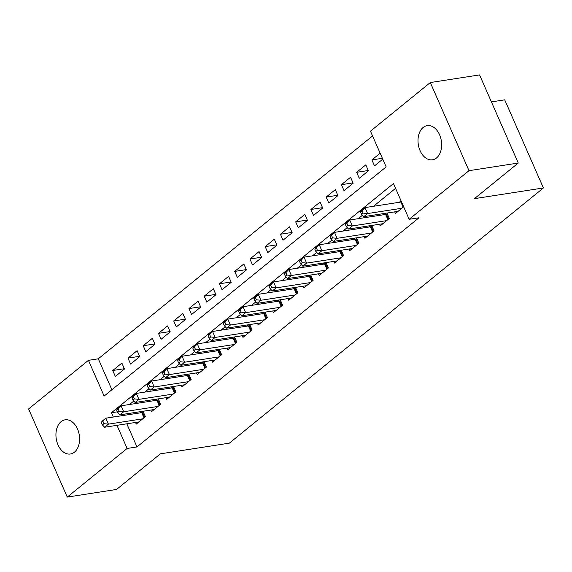 <?xml version="1.0" encoding="UTF-8"?>
<svg xmlns="http://www.w3.org/2000/svg" width="572" height="572" viewBox="0 0 572 572"><rect width="100%" height="100%" fill="white"/><g stroke="black" fill="none" stroke-linecap="round" stroke-linejoin="round"><path stroke-width="0.86" d="M436.522 157.958A17.296 11.669 81.2 0 1 432.475 159.802A17.296 11.669 81.2 0 1 418.997 147.662A17.296 11.669 81.2 0 1 423.137 127.47A17.296 11.669 81.2 0 1 427.184 125.625A17.296 11.669 81.2 0 1 440.662 137.773A17.296 11.669 81.2 0 1 436.522 157.958M74.453 452.159A17.296 11.669 81.2 0 1 70.406 454.004A17.296 11.669 81.2 0 1 56.928 441.863A17.296 11.669 81.2 0 1 61.068 421.671A17.296 11.669 81.2 0 1 65.115 419.827A17.296 11.669 81.2 0 1 78.593 431.974A17.296 11.669 81.2 0 1 74.453 452.159M491.419 101.902L504.718 99.843L543.4 187.966L229.351 443.15L160.382 453.839L116.552 489.453L67.281 497.082L28.6 408.959L88.438 360.339L104.118 396.067L386.15 166.895L370.47 131.174L430.308 82.547L468.99 170.678L409.152 219.298L393.472 183.569L111.44 412.734L113.32 417.031M372.565 135.943L98.291 358.808L88.438 360.339M468.99 170.678L518.261 163.041L479.572 74.918L430.308 82.547M394.701 211.869L395.424 213.506L403.668 206.807M379.458 224.253L380.173 225.897L389.325 218.461L386.951 213.07M364.207 236.644L364.929 238.281L374.074 230.852L371.707 225.454M348.963 249.027L349.685 250.672L358.83 243.236L356.463 237.845M333.719 261.418L334.441 263.056L343.586 255.627L341.219 250.229M318.475 273.802L319.197 275.447L328.342 268.011L325.976 262.62M303.231 286.193L303.954 287.83L313.098 280.402L310.725 275.003M287.981 298.577L288.703 300.221L297.855 292.785L295.481 287.394M272.737 310.968L273.459 312.605L282.604 305.176L280.237 299.778M257.493 323.352L258.215 324.996L267.36 317.56L264.993 312.169M242.249 335.743L242.971 337.38L252.116 329.951L249.749 324.553M227.005 348.126L227.727 349.771L236.872 342.335L234.506 336.944M211.762 360.517L212.477 362.155L221.629 354.726L219.255 349.328M196.511 372.901L197.233 374.546L206.385 367.11L204.011 361.718M181.267 385.292L181.989 386.929L191.134 379.501L188.767 374.102M166.023 397.676L166.745 399.32L175.89 391.884L173.523 386.493M150.779 410.067L151.501 411.704L160.646 404.275L158.28 398.877M124.353 368.704L112.727 370.506L121.879 363.07L124.489 369.026L115.344 376.462L112.727 370.506M139.597 356.313L127.978 358.115L137.123 350.686L139.74 356.642L130.588 364.071L127.978 358.115M154.84 343.929L143.222 345.731L152.367 338.295L154.983 344.251L145.831 351.687L143.222 345.731M170.084 331.538L158.465 333.34L167.61 325.911L170.227 331.867L161.082 339.296L158.465 333.34M185.328 319.155L173.709 320.956L182.854 313.52L185.471 319.476L176.326 326.912L173.709 320.956M200.572 306.764L188.953 308.565L198.105 301.137L200.715 307.092L191.57 314.521L188.953 308.565M215.823 294.38L204.204 296.182L213.349 288.746L215.959 294.702L206.814 302.138L204.204 296.182M231.067 281.989L219.448 283.791L228.593 276.362L231.21 282.318L222.058 289.747L219.448 283.791M246.31 269.605L234.692 271.407L243.836 263.971L246.453 269.927L237.301 277.363L234.692 271.407M261.554 257.214L249.935 259.016L259.08 251.587L261.697 257.543L252.552 264.972L249.935 259.016M276.798 244.83L265.179 246.632L274.324 239.196L276.941 245.152L267.796 252.588L265.179 246.632M292.042 232.439L280.423 234.241L289.575 226.812L292.185 232.768L283.04 240.197L280.423 234.241M307.293 220.056L295.674 221.857L304.819 214.421L307.429 220.377L298.284 227.813L295.674 221.857M322.536 207.665L310.918 209.466L320.063 202.038L322.68 207.993L313.527 215.422L310.918 209.466M337.78 195.281L326.162 197.083L335.306 189.647L337.923 195.603L328.771 203.039L326.162 197.083M353.024 182.89L341.405 184.692L350.55 177.263L353.167 183.219L344.022 190.648L341.405 184.692M368.268 170.506L356.649 172.308L365.801 164.872L368.411 170.828L359.266 178.264L356.649 172.308M98.291 358.808L111.876 389.761M380.144 153.217L371.893 159.917L374.51 165.873L382.761 159.166M126.82 423.802L136.973 446.939L419.004 217.768L409.152 219.298M395.567 188.345L373.487 206.285M362.462 215.244L358.244 218.676M347.218 227.635L343 231.059M331.974 240.018L327.756 243.45M316.724 252.409L312.505 255.834M301.48 264.793L297.261 268.225M286.236 277.184L282.017 280.609M270.992 289.568L266.774 293M255.748 301.959L251.53 305.384M240.505 314.343L236.279 317.775M225.254 326.734L221.035 330.158M210.01 339.117L205.791 342.549M194.766 351.508L190.547 354.933M179.522 363.892L175.304 367.324M164.278 376.283L160.06 379.708M149.035 388.667L144.809 392.099M133.784 401.058L129.565 404.483M122.701 414.414L123.173 415.501M135.535 422.451L136.258 424.095L145.402 416.659L143.036 411.268M141.885 411.44L140.119 412.877M157.128 399.056L155.362 400.486M172.372 386.665L170.613 388.102M187.616 374.281L185.857 375.711M202.86 361.89L201.101 363.327M218.111 349.506L216.345 350.936M233.355 337.115L231.588 338.553M248.598 324.732L246.832 326.162M263.842 312.341L262.083 313.778M279.086 299.957L277.327 301.387M294.33 287.566L292.571 289.003M309.581 275.182L307.815 276.612M324.825 262.791L323.058 264.228M340.068 250.407L338.302 251.837M355.312 238.016L353.553 239.453M370.556 225.633L368.797 227.063M385.807 213.242L384.041 214.679M401.058 200.851L399.285 202.288M518.261 163.041L474.431 198.656L543.4 187.966M136.973 446.939L127.12 448.462L67.281 497.082M116.967 425.332L127.12 448.462M117.36 411.819L111.44 412.734M382.375 158.294L371.893 159.917M101.387 422.544L102.431 424.924L103.954 423.68L102.91 421.299L101.387 422.544L102.016 421.285L105.834 418.189L108.444 424.145L142.735 418.833M103.954 423.68L108.444 424.145L104.633 427.241L138.924 421.929M102.91 421.299L105.834 418.189L141.699 412.634A2.703 0.729 156.3 0 0 142.542 412.426L143.422 412.155M102.431 424.924L104.633 427.241M116.631 410.153L117.675 412.534L119.198 411.297L118.154 408.916L116.631 410.153L117.267 408.901L121.078 405.798L123.688 411.754L157.979 406.442M119.198 411.297L123.688 411.754L119.877 414.85L154.168 409.538M118.154 408.916L121.078 405.798L156.942 400.243A2.703 0.729 156.3 0 0 157.786 400.042L158.666 399.764M117.675 412.534L119.877 414.85M131.875 397.769L132.918 400.15L134.449 398.906L133.398 396.525L131.875 397.769L132.511 396.51L136.322 393.414L138.932 399.37L173.223 394.058M134.449 398.906L138.932 399.37L135.121 402.466L169.412 397.154M133.398 396.525L136.322 393.414L172.186 387.859A2.703 0.729 156.3 0 0 173.03 387.652L173.909 387.38M132.918 400.15L135.121 402.466M147.118 385.378L148.169 387.759L149.692 386.522L148.648 384.141L147.118 385.378L147.755 384.127L151.566 381.023L154.183 386.979L188.467 381.667M149.692 386.522L154.183 386.979L150.372 390.075L184.656 384.763M148.648 384.141L151.566 381.023L187.43 375.468A2.703 0.729 156.3 0 0 188.281 375.268L189.16 374.989M148.169 387.759L150.372 390.075M162.362 372.994L163.413 375.375L164.936 374.131L163.892 371.75L162.362 372.994L162.999 371.736L166.81 368.64L169.426 374.596L203.711 369.283M164.936 374.131L169.426 374.596L165.615 377.692L199.9 372.379M163.892 371.75L166.81 368.64L202.674 363.084A2.703 0.729 156.3 0 0 203.525 362.877L204.404 362.605M163.413 375.375L165.615 377.692M177.613 360.603L178.657 362.984L180.18 361.747L179.136 359.366L177.613 360.603L178.242 359.352L182.053 356.249L184.67 362.205L218.962 356.892M180.18 361.747L184.67 362.205L180.859 365.301L215.151 359.988M179.136 359.366L182.053 356.249L217.925 350.693A2.703 0.729 156.3 0 0 218.769 350.493L219.648 350.214M178.657 362.984L180.859 365.301M192.857 348.212L193.901 350.6L195.424 349.356L194.38 346.975L192.857 348.212L193.493 346.961L197.304 343.865L199.914 349.821L234.205 344.508M195.424 349.356L199.914 349.821L196.103 352.917L230.394 347.604M194.38 346.975L197.304 343.865L233.169 338.309A2.703 0.729 156.3 0 0 234.012 338.102L234.892 337.83M193.901 350.6L196.103 352.917M208.101 335.828L209.145 338.209L210.668 336.972L209.624 334.591L208.101 335.828L208.737 334.577L212.548 331.474L215.158 337.43L249.449 332.118M210.668 336.972L215.158 337.43L211.347 340.526L245.638 335.213M209.624 334.591L212.548 331.474L248.412 325.918A2.703 0.729 156.3 0 0 249.256 325.718L250.136 325.439M209.145 338.209L211.347 340.526M223.345 323.437L224.388 325.825L225.919 324.581L224.867 322.2L223.345 323.437L223.981 322.186L227.792 319.09L230.402 325.046L264.693 319.734M225.919 324.581L230.402 325.046L226.591 328.142L260.882 322.83M224.867 322.2L227.792 319.09L263.656 313.535A2.703 0.729 156.3 0 0 264.5 313.327L265.387 313.056M224.388 325.825L226.591 328.142M238.588 311.054L239.639 313.435L241.162 312.198L240.118 309.817L238.588 311.054L239.225 309.802L243.036 306.699L245.653 312.655L279.937 307.343M241.162 312.198L245.653 312.655L241.842 315.751L276.126 310.439M240.118 309.817L243.036 306.699L278.9 301.144A2.703 0.729 156.3 0 0 279.751 300.943L280.63 300.665M239.639 313.435L241.842 315.751M253.832 298.663L254.883 301.051L256.406 299.807L255.362 297.426L253.832 298.663L254.468 297.411L258.279 294.315L260.896 300.271L295.188 294.959M256.406 299.807L260.896 300.271L257.085 303.367L291.37 298.055M255.362 297.426L258.279 294.315L294.144 288.76A2.703 0.729 156.3 0 0 294.995 288.553L295.874 288.281M254.883 301.051L257.085 303.367M269.083 286.279L270.127 288.66L271.65 287.423L270.606 285.042L269.083 286.279L269.712 285.028L273.523 281.925L276.14 287.88L310.432 282.568M271.65 287.423L276.14 287.88L272.329 290.976L306.621 285.664M270.606 285.042L273.523 281.925L309.395 276.369A2.703 0.729 156.3 0 0 310.238 276.169L311.118 275.89M270.127 288.66L272.329 290.976M284.327 273.888L285.371 276.276L286.894 275.032L285.85 272.651L284.327 273.888L284.963 272.637L288.774 269.541L291.384 275.497L325.675 270.184M286.894 275.032L291.384 275.497L287.573 278.593L321.864 273.28M285.85 272.651L288.774 269.541L324.639 263.985A2.703 0.729 156.3 0 0 325.482 263.778L326.362 263.506M285.371 276.276L287.573 278.593M299.571 261.504L300.615 263.885L302.138 262.648L301.094 260.267L299.571 261.504L300.207 260.253L304.018 257.15L306.628 263.106L340.919 257.793M302.138 262.648L306.628 263.106L302.817 266.202L337.108 260.889M301.094 260.267L304.018 257.15L339.882 251.594A2.703 0.729 156.3 0 0 340.726 251.394L341.606 251.115M300.615 263.885L302.817 266.202M314.815 249.113L315.858 251.501L317.388 250.257L316.337 247.876L314.815 249.113L315.451 247.862L319.262 244.766L321.879 250.722L356.163 245.409M317.388 250.257L321.879 250.722L318.061 253.818L352.352 248.505M316.337 247.876L319.262 244.766L355.126 239.21A2.703 0.729 156.3 0 0 355.97 239.003L356.856 238.731M315.858 251.501L318.061 253.818M330.058 236.729L331.109 239.11L332.632 237.873L331.588 235.492L330.058 236.729L330.695 235.478L334.506 232.375L337.123 238.331L371.407 233.018M332.632 237.873L337.123 238.331L333.312 241.427L367.596 236.114M331.588 235.492L334.506 232.375L370.37 226.819A2.703 0.729 156.3 0 0 371.221 226.619L372.1 226.34M331.109 239.11L333.312 241.427M345.309 224.338L346.353 226.727L347.876 225.482L346.832 223.101L345.309 224.338L345.938 223.087L349.749 219.991L352.366 225.947L386.658 220.635M347.876 225.482L352.366 225.947L348.555 229.043L382.84 223.731M346.832 223.101L349.749 219.991L385.614 214.436A2.703 0.729 156.3 0 0 386.465 214.228L387.344 213.957M346.353 226.727L348.555 229.043M360.553 211.955L361.597 214.336L363.12 213.099L362.076 210.718L360.553 211.955L361.182 210.703L364.993 207.6L367.61 213.556L401.901 208.244M363.12 213.099L367.61 213.556L363.799 216.652L398.091 211.34M362.076 210.718L364.993 207.6L400.865 202.045A2.703 0.729 156.3 0 0 401.515 201.902M361.597 214.336L363.799 216.652M143.972 417.825L141.699 412.634M144.666 417.26L142.542 412.426M159.223 405.434L156.942 400.243M159.91 404.876L157.786 400.042M174.467 393.05L172.186 387.859M175.154 392.485L173.03 387.652M189.711 380.659L187.43 375.468M190.397 380.101L188.281 375.268M204.955 368.275L202.674 363.084M205.641 367.71L203.525 362.877M220.199 355.884L217.925 350.693M220.892 355.326L218.769 350.493M235.442 343.5L233.169 338.309M236.136 342.935L234.012 338.102M250.693 331.109L248.412 325.918M251.38 330.552L249.256 325.718M265.937 318.726L263.656 313.535M266.623 318.161L264.5 313.327M281.181 306.335L278.9 301.144M281.867 305.777L279.751 300.943M296.425 293.951L294.144 288.76M297.111 293.386L294.995 288.553M311.668 281.56L309.395 276.369M312.362 281.002L310.238 276.169M326.912 269.176L324.639 263.985M327.606 268.611L325.482 263.778M342.163 256.785L339.882 251.594M342.85 256.227L340.726 251.394M357.407 244.401L355.126 239.21M358.093 243.836L355.97 239.003M372.651 232.01L370.37 226.819M373.337 231.453L371.221 226.619M387.895 219.627L385.614 214.436M388.588 219.062L386.465 214.228M403.138 207.236L400.865 202.045"/></g></svg>
